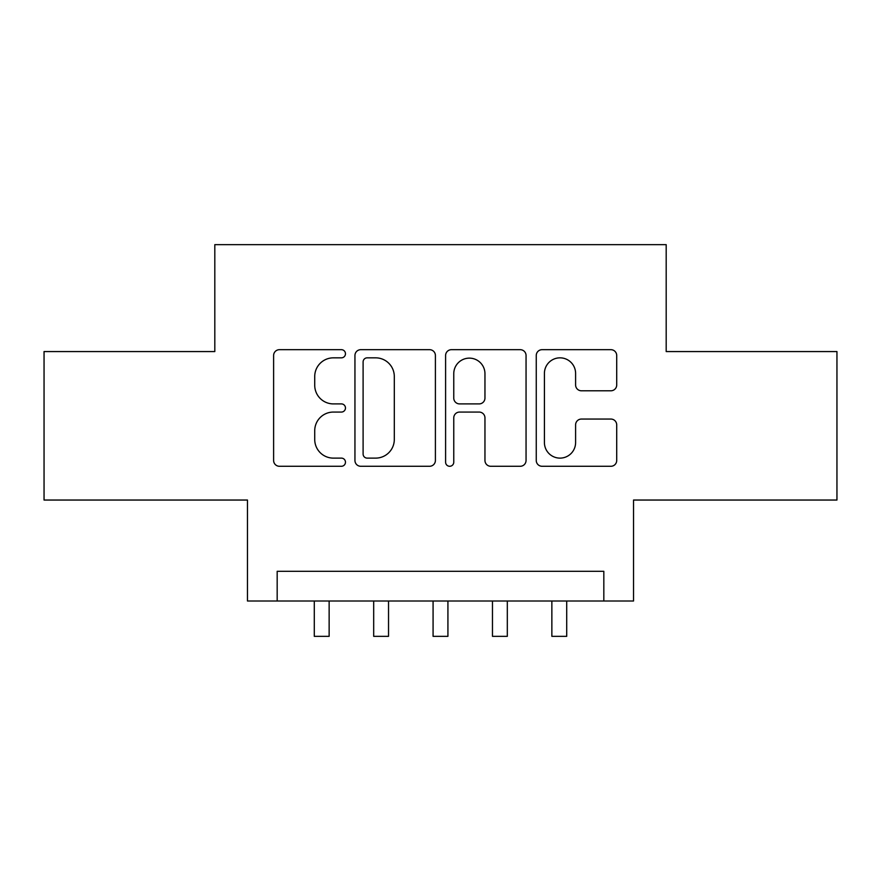 <?xml version="1.0" encoding="UTF-8"?>
<svg xmlns="http://www.w3.org/2000/svg" width="881" height="881" viewBox="0 0 881 881"><rect width="100%" height="100%" fill="white"/><g stroke="black" fill="none" stroke-linecap="round" stroke-linejoin="round"><path stroke-width="1.32" d="M345.473 353.766A4.086 4.086 0 0 0 341.388 349.68L279.453 349.68A5.826 5.826 0 0 0 273.617 355.517L273.617 460.455A5.826 5.826 0 0 0 279.453 466.28L341.388 466.28A4.086 4.086 0 0 0 345.473 462.195A4.086 4.086 0 0 0 341.388 458.12L333.381 458.12A18.655 18.655 0 0 1 314.726 439.465L314.726 430.721A18.655 18.655 0 0 1 333.381 412.066L341.388 412.066A4.086 4.086 0 0 0 345.473 407.98A4.086 4.086 0 0 0 341.388 403.905L333.381 403.905A18.655 18.655 0 0 1 314.726 385.25L314.726 376.506A18.655 18.655 0 0 1 333.381 357.84L341.388 357.84A4.086 4.086 0 0 0 345.473 353.766M610.874 390.79A5.826 5.826 0 0 0 616.711 384.953L616.711 355.517A5.826 5.826 0 0 0 610.874 349.68L542.09 349.68A5.826 5.826 0 0 0 536.254 355.517L536.254 460.455A5.826 5.826 0 0 0 542.09 466.28L610.874 466.28A5.826 5.826 0 0 0 616.711 460.455L616.711 424.884A5.826 5.826 0 0 0 610.874 419.059L581.438 419.059A5.826 5.826 0 0 0 575.601 424.884L575.601 442.526A15.594 15.594 0 0 1 560.008 458.12A15.594 15.594 0 0 1 544.414 442.526L544.414 373.445A15.594 15.594 0 0 1 560.008 357.84A15.594 15.594 0 0 1 575.601 373.445L575.601 384.953A5.826 5.826 0 0 0 581.438 390.79L610.874 390.79M603.826 601.007L633.527 601.007L633.527 500.045L836.95 500.045L836.95 351.563L666.19 351.563L666.19 244.654L214.81 244.654L214.81 351.563L44.05 351.563L44.05 500.045L247.473 500.045L247.473 601.007L603.826 601.007L603.826 571.317L277.174 571.317L277.174 601.007M435.401 355.517A5.826 5.826 0 0 0 429.565 349.68L360.781 349.68A5.826 5.826 0 0 0 354.944 355.517L354.944 460.455A5.826 5.826 0 0 0 360.781 466.28L429.565 466.28A5.826 5.826 0 0 0 435.401 460.455L435.401 355.517M451.435 349.68L520.219 349.68A5.826 5.826 0 0 1 526.056 355.517L526.056 460.455A5.826 5.826 0 0 1 520.219 466.28L490.783 466.28A5.826 5.826 0 0 1 484.957 460.455L484.957 417.891A5.826 5.826 0 0 0 479.121 412.066L459.596 412.066A5.826 5.826 0 0 0 453.759 417.891L453.759 462.195A4.086 4.086 0 0 1 449.684 466.28A4.086 4.086 0 0 1 445.599 462.195L445.599 355.517A5.826 5.826 0 0 1 451.435 349.68M367.19 357.84A4.086 4.086 0 0 0 363.104 361.926L363.104 454.034A4.086 4.086 0 0 0 367.19 458.12L375.647 458.12A18.655 18.655 0 0 0 394.303 439.465L394.303 376.506A18.655 18.655 0 0 0 375.647 357.84L367.19 357.84M484.957 373.731A15.594 15.594 0 0 0 469.353 358.138A15.594 15.594 0 0 0 453.759 373.731L453.759 398.069A5.826 5.826 0 0 0 459.596 403.905L479.121 403.905A5.826 5.826 0 0 0 484.957 398.069L484.957 373.731M314.286 601.007L314.286 636.346L329.142 636.346L329.142 601.007M373.687 601.007L373.687 636.346L388.532 636.346L388.532 601.007M433.078 601.007L433.078 636.346L447.922 636.346L447.922 601.007M492.468 601.007L492.468 636.346L507.313 636.346L507.313 601.007M551.858 601.007L551.858 636.346L566.714 636.346L566.714 601.007"/></g></svg>
